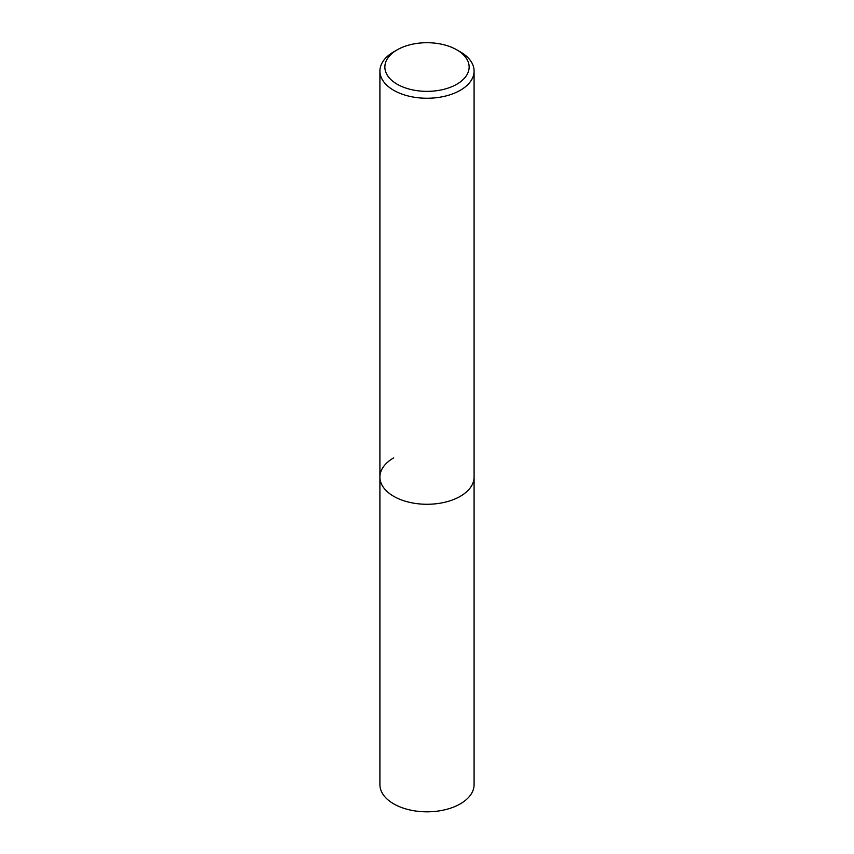 <?xml version="1.0" encoding="UTF-8"?>
<svg xmlns="http://www.w3.org/2000/svg" width="854" height="854" viewBox="0 0 854 854"><rect width="100%" height="100%" fill="white"/><g stroke="black" fill="none" stroke-linecap="round" stroke-linejoin="round"><path stroke-width="1.28" d="M379.913 71.063A47.087 27.179 180 0 1 393.705 51.848L397.206 49.831A42.145 24.328 180 0 1 456.794 49.831L460.295 51.848A47.087 27.179 180 0 1 474.087 71.063A47.087 27.179 180 0 1 460.295 90.289A47.087 27.179 180 0 1 408.981 96.182A47.087 27.179 180 0 1 379.913 71.063L379.913 784.634A47.087 27.179 0 0 0 408.981 809.752A47.087 27.179 0 0 0 460.295 803.86A47.087 27.179 0 0 0 474.087 784.634L474.087 477.087A47.087 27.179 180 0 1 460.295 496.313A47.087 27.179 180 0 1 408.981 502.205A47.087 27.179 180 0 1 379.913 477.087A47.087 27.179 180 0 1 393.705 457.872M393.705 51.848L397.206 49.831A42.145 24.328 180 0 0 397.206 84.236A42.145 24.328 180 0 0 456.794 84.236A42.145 24.328 180 0 0 456.794 49.831M379.913 477.087A47.087 27.179 0 0 0 408.981 502.205A47.087 27.179 0 0 0 460.295 496.313A47.087 27.179 0 0 0 474.087 477.087L474.087 71.063"/></g></svg>
